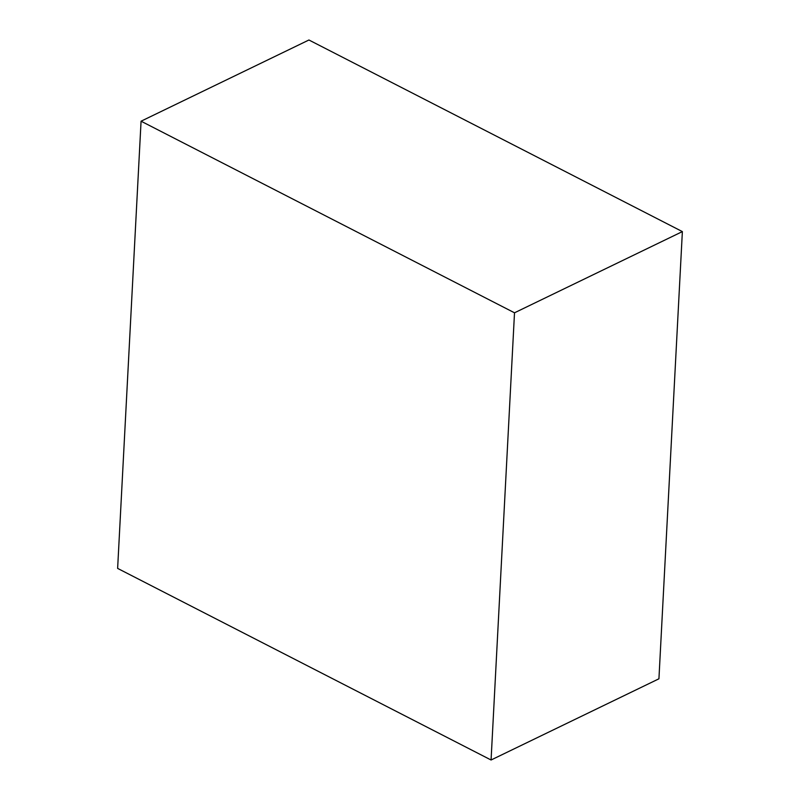 <?xml version="1.0" encoding="UTF-8"?>
<svg xmlns="http://www.w3.org/2000/svg" width="800" height="800" viewBox="0 0 800 800"><rect width="100%" height="100%" fill="white"/><g stroke="black" fill="none" stroke-linecap="round" stroke-linejoin="round"><path stroke-width="1.2" d="M514.51 312.8L682.37 231.6L658.93 678.8L491.07 760L514.51 312.8L141.07 121.2L117.63 568.4L491.07 760L658.93 678.8L682.37 231.6L514.51 312.8L491.07 760L117.63 568.4L141.07 121.2L308.93 40L141.07 121.2L514.51 312.8M308.93 40L682.37 231.6L308.93 40"/></g></svg>
